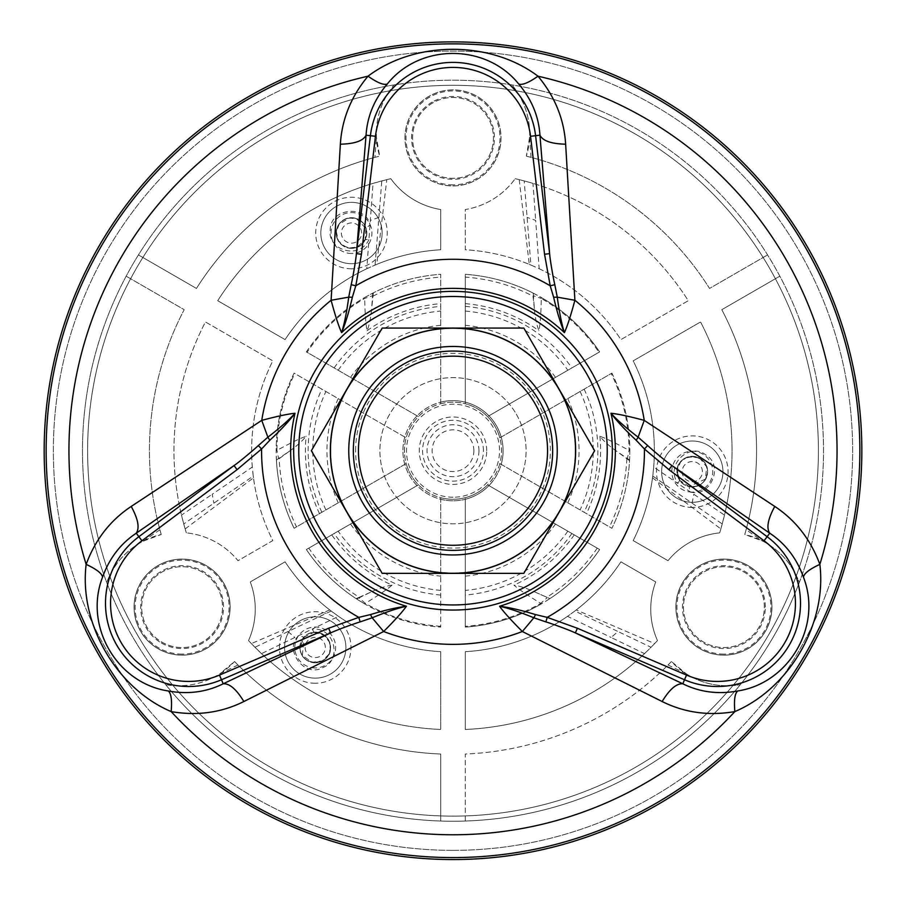 <?xml version="1.0" encoding="UTF-8"?>
<svg xmlns="http://www.w3.org/2000/svg" width="906" height="906" viewBox="0 0 906 906"><rect width="100%" height="100%" fill="white"/><g stroke="black" fill="none" stroke-linecap="round" stroke-linejoin="round"><path stroke-width="0.68" stroke-dasharray="4.53 3.4" d="M453 850.36A399.648 399.648 0 0 1 106.897 250.894A399.648 399.648 0 0 1 799.103 250.894A399.648 399.648 0 0 1 453 850.36A399.648 399.648 0 0 1 106.897 250.894A399.648 399.648 0 0 1 799.103 250.894A399.648 399.648 0 0 1 453 850.36M358.482 450.712A94.518 94.518 0 0 1 500.259 368.867A94.518 94.518 0 0 1 500.259 532.569A94.518 94.518 0 0 1 358.482 450.712A94.518 94.518 0 0 0 500.259 532.569A94.518 94.518 0 0 0 500.259 368.867A94.518 94.518 0 0 0 358.482 450.712M516.307 414.167A73.103 73.103 0 0 1 471.924 521.324A73.103 73.103 0 0 1 379.897 450.712A73.103 73.103 0 0 1 516.307 414.167A73.103 73.103 0 0 1 453 523.815A73.103 73.103 0 0 1 389.693 414.167A73.103 73.103 0 0 1 516.307 414.167M543.283 398.595A104.258 104.258 0 0 1 453 554.97A104.258 104.258 0 0 1 362.717 398.595A104.258 104.258 0 0 1 543.283 398.595M559.217 389.387A122.65 122.65 0 0 1 453 573.373A122.65 122.65 0 0 1 346.783 389.387A122.65 122.65 0 0 1 559.217 389.387M594.63 450.712L523.815 573.373L382.185 573.373L311.37 450.712L382.185 328.063L523.815 328.063L594.63 450.712M330.792 450.712A122.208 122.208 0 0 1 558.832 389.614A122.208 122.208 0 0 1 484.631 568.764A122.208 122.208 0 0 1 330.792 450.712M558.832 389.614A122.208 122.208 0 0 1 453 572.92A122.208 122.208 0 0 1 347.168 389.614A122.208 122.208 0 0 1 558.832 389.614M539.308 400.894A99.66 99.66 0 0 1 453 550.372A99.66 99.66 0 0 1 366.692 400.894A99.66 99.66 0 0 1 539.308 400.894A99.66 99.66 0 0 1 453 550.372A99.66 99.66 0 0 1 366.692 400.894A99.66 99.66 0 0 1 539.308 400.894M134.054 607.122A48.041 48.041 0 0 1 206.115 565.514A48.041 48.041 0 0 1 206.115 648.73A48.041 48.041 0 0 1 134.054 607.122A48.041 48.041 0 0 1 206.115 565.514A48.041 48.041 0 0 1 206.115 648.73A48.041 48.041 0 0 1 134.054 607.122M404.959 137.905A48.041 48.041 0 0 1 477.02 96.308A48.041 48.041 0 0 1 477.02 179.513A48.041 48.041 0 0 1 404.959 137.905A48.041 48.041 0 0 1 477.02 96.308A48.041 48.041 0 0 1 477.02 179.513A48.041 48.041 0 0 1 404.959 137.905A47.995 47.995 0 0 1 453 89.909A47.995 47.995 0 0 1 500.995 137.905A47.995 47.995 0 0 1 453 185.9A47.995 47.995 0 0 1 405.005 137.905A47.995 47.995 0 0 1 476.998 96.342A47.995 47.995 0 0 1 476.998 179.467A47.995 47.995 0 0 1 405.005 137.905M338.232 398.617A126.047 126.047 0 0 0 338.232 502.819L406.182 463.578A48.55 48.55 0 0 1 444.37 402.944A48.55 48.55 0 0 1 501.358 446.386A48.55 48.55 0 0 1 406.182 463.578A48.55 48.55 0 0 0 418.447 484.823L350.497 524.064A126.047 126.047 0 0 0 440.735 576.159L440.735 497.688A48.55 48.55 0 0 1 418.447 484.823L306.364 549.534A176.829 176.829 0 0 0 440.735 627.111L440.735 499.274A50.079 50.079 0 0 1 404.812 464.37L294.099 528.289A176.829 176.829 0 0 1 294.099 373.136L404.812 437.054A50.079 50.079 0 0 1 440.735 402.162L440.735 274.314A176.829 176.829 0 0 0 306.364 351.89L418.447 416.601A48.55 48.55 0 0 1 440.735 403.736L440.735 274.314A176.829 176.829 0 0 0 373.351 292.853L364.756 297.485L364.688 298.436C365.027 313.872 365.82 324.631 367.055 330.724C369.274 325.254 370.803 317.87 371.653 308.572L372.547 295.764L364.688 298.436A176.036 176.036 0 0 0 307.055 352.298L418.447 416.601A48.55 48.55 0 0 0 406.182 437.847L294.099 373.136A176.829 176.829 0 0 0 276.171 450.916L276.964 450.373L278.584 458.527L289.218 451.347C296.432 446.296 302.06 441.267 306.115 436.284C300.214 438.255 290.509 442.955 276.964 450.373A176.036 176.036 0 0 1 294.79 373.532M404.812 464.37A50.079 50.079 0 0 1 404.812 437.054L406.182 437.847A48.55 48.55 0 0 0 406.182 463.578L404.812 464.37M555.503 377.372A126.047 126.047 0 0 0 465.265 325.265L465.265 403.736A48.55 48.55 0 0 0 440.735 403.736L440.735 402.162A50.079 50.079 0 0 1 465.265 402.162L465.265 274.314A176.829 176.829 0 0 1 599.636 351.89L488.923 415.82A50.079 50.079 0 0 1 501.188 464.37L611.901 528.289A176.829 176.829 0 0 0 611.901 373.136L499.818 437.847A48.55 48.55 0 0 1 499.818 463.578L611.901 528.289A176.829 176.829 0 0 0 629.545 460.667L629.829 450.916L629.036 450.373C615.491 442.955 605.786 438.255 599.885 436.284C603.521 440.939 609.149 445.956 616.782 451.347L627.416 458.527L629.036 450.373A176.036 176.036 0 0 0 611.21 373.532L499.818 437.847A48.55 48.55 0 0 0 487.553 416.601L599.636 351.89A176.829 176.829 0 0 0 541.244 297.485L541.312 298.436L533.441 295.764L534.347 308.572C535.118 317.338 536.646 324.722 538.945 330.724C540.18 324.631 540.973 313.872 541.312 298.436A176.036 176.036 0 0 1 598.945 352.298M465.265 402.162A50.079 50.079 0 0 1 488.923 415.82L487.553 416.601A48.55 48.55 0 0 0 465.265 403.736L465.265 402.162M465.265 576.159A126.047 126.047 0 0 0 555.503 524.064L487.553 484.823A48.55 48.55 0 0 0 499.818 463.578L501.188 464.37A50.079 50.079 0 0 1 488.923 485.616L599.636 549.534A176.829 176.829 0 0 1 465.265 627.111L465.265 499.274A50.079 50.079 0 0 1 409.625 425.673A50.079 50.079 0 0 1 496.375 425.673A50.079 50.079 0 0 1 440.735 499.274L440.735 497.688A48.55 48.55 0 0 0 465.265 497.688L465.265 627.111A176.829 176.829 0 0 0 541.584 603.758L540.723 603.339L546.975 597.858M488.923 485.616A50.079 50.079 0 0 1 465.265 499.274L465.265 497.688A48.55 48.55 0 0 0 487.553 484.823L488.923 485.616M675.865 607.122A48.041 48.041 0 0 1 747.926 565.514A48.041 48.041 0 0 1 747.926 648.73A48.041 48.041 0 0 1 675.865 607.122A48.041 48.041 0 0 1 747.926 565.514A48.041 48.041 0 0 1 747.926 648.73A48.041 48.041 0 0 1 675.865 607.122M723.905 566.703A40.419 40.419 0 0 0 688.9 627.337A40.419 40.419 0 0 0 758.911 627.337A40.419 40.419 0 0 0 723.905 566.703A40.419 40.419 0 0 0 683.486 607.122A40.419 40.419 0 0 0 723.905 647.541A40.419 40.419 0 0 0 764.324 607.122A40.419 40.419 0 0 0 723.905 566.703A40.419 40.419 0 0 0 683.486 607.122A40.419 40.419 0 0 0 723.905 647.541A40.419 40.419 0 0 0 764.324 607.122A40.419 40.419 0 0 0 723.905 566.703M723.905 655.117A47.995 47.995 0 0 1 675.91 607.122A47.995 47.995 0 0 1 723.905 559.127A47.995 47.995 0 0 1 771.901 607.122A47.995 47.995 0 0 1 723.905 655.117M675.91 607.122A47.995 47.995 0 0 1 747.903 565.559A47.995 47.995 0 0 1 747.903 648.685A47.995 47.995 0 0 1 675.91 607.122M217.1 627.337A40.419 40.419 0 0 0 182.095 566.703A40.419 40.419 0 0 0 147.089 627.337A40.419 40.419 0 0 0 217.1 627.337A40.419 40.419 0 0 0 202.31 572.116A40.419 40.419 0 0 0 147.089 586.918A40.419 40.419 0 0 0 161.891 642.128A40.419 40.419 0 0 0 217.1 627.337A40.419 40.419 0 0 0 202.31 572.116A40.419 40.419 0 0 0 147.089 586.918A40.419 40.419 0 0 0 161.891 642.128A40.419 40.419 0 0 0 217.1 627.337M182.095 655.117A47.995 47.995 0 0 1 134.099 607.122A47.995 47.995 0 0 1 182.095 559.127A47.995 47.995 0 0 1 230.09 607.122A47.995 47.995 0 0 1 182.095 655.117M134.099 607.122A47.995 47.995 0 0 1 206.092 565.559A47.995 47.995 0 0 1 206.092 648.685A47.995 47.995 0 0 1 134.099 607.122M488.006 117.701A40.419 40.419 0 0 0 417.994 117.701A40.419 40.419 0 0 0 453 178.323A40.419 40.419 0 0 0 488.006 117.701A40.419 40.419 0 0 0 432.785 102.899A40.419 40.419 0 0 0 417.994 158.12A40.419 40.419 0 0 0 473.215 172.91A40.419 40.419 0 0 0 488.006 117.701A40.419 40.419 0 0 0 432.785 102.899A40.419 40.419 0 0 0 417.994 158.12A40.419 40.419 0 0 0 473.215 172.91A40.419 40.419 0 0 0 488.006 117.701M453 497.224A46.5 46.5 0 0 1 412.728 427.462A46.5 46.5 0 0 1 493.272 427.462A46.5 46.5 0 0 1 453 497.224M555.503 524.064L599.636 549.534A176.829 176.829 0 0 1 549.897 598.628L535.435 592.241C527.451 588.526 520.293 586.159 513.951 585.14C518.594 589.262 527.519 595.321 540.723 603.339A176.036 176.036 0 0 1 465.265 626.318M392.049 585.14C386.216 585.956 379.048 588.322 370.565 592.241L359.036 597.858L365.277 603.339C378.481 595.321 387.406 589.262 392.049 585.14A147.599 147.599 0 0 1 331.755 534.88L350.497 524.064M289.218 451.347L276.455 460.667L276.171 450.916M338.232 502.819L296.522 526.896A174.031 174.031 0 0 1 279.15 458.663M370.565 592.241L359.195 597.303A174.031 174.031 0 0 1 308.787 548.141L331.755 534.88M629.545 460.667L616.782 451.347M535.435 592.241L549.897 598.628M373.351 292.853L371.653 308.572M534.347 308.572L532.649 292.853L541.244 297.485M465.265 325.265L465.265 277.111A174.031 174.031 0 0 1 533.045 296.183M440.735 325.265A126.047 126.047 0 0 0 350.497 377.372M440.735 626.318A176.036 176.036 0 0 1 365.277 603.339L364.416 603.758A176.829 176.829 0 0 0 440.735 627.111L440.735 576.159M567.768 502.819A126.047 126.047 0 0 0 567.768 398.617M611.21 373.532L611.901 373.136A176.829 176.829 0 0 1 629.829 450.916M307.055 352.298L306.364 351.89A176.829 176.829 0 0 1 364.756 297.485M549.353 598.991L541.584 603.758M276.455 460.667A176.829 176.829 0 0 0 294.099 528.289L296.522 526.896M532.649 292.853A176.829 176.829 0 0 0 465.265 274.314L465.265 277.111M364.416 603.758L356.103 598.628A176.829 176.829 0 0 1 306.364 549.534L308.787 548.141M359.195 597.303L356.103 598.628M671.437 661.527A303.567 303.567 0 0 1 465.265 754.03L465.265 815.91A365.401 365.401 0 0 1 136.546 268.017A365.401 365.401 0 0 1 769.454 268.017A365.401 365.401 0 0 1 440.735 815.91A365.401 365.401 0 0 1 389.535 90.872A365.401 365.401 0 0 1 732.909 685.604A365.401 365.401 0 0 1 465.265 815.91L465.265 821.029A370.509 370.509 0 0 1 165.73 684.71C185.594 687.699 203.612 684.064 219.796 673.792L237.984 665.004L234.563 661.527A76.659 76.659 0 0 1 165.73 684.71A370.509 370.509 0 0 1 453 80.204A370.509 370.509 0 0 1 541.947 810.394A370.509 370.509 0 0 1 138.437 254.937A370.509 370.509 0 0 1 393.985 84.938C381.471 100.645 375.616 118.074 376.42 137.214L379.648 156.149A76.659 76.659 0 0 1 393.985 84.938A370.509 370.509 0 0 1 799.285 582.501C791.935 563.804 779.772 550.021 762.795 541.142L746.091 529.784L744.777 534.483A76.659 76.659 0 0 1 799.285 582.501A370.509 370.509 0 0 1 465.265 821.029L465.265 754.03A303.567 303.567 0 0 0 668.016 665.004L671.437 661.527A76.659 76.659 0 0 0 740.27 684.71C720.417 687.699 702.399 684.064 686.227 673.804L671.437 661.527M746.091 529.784A303.567 303.567 0 0 0 721.81 309.682L779.828 276.183L721.81 309.682A303.567 303.567 0 0 1 744.777 534.483L762.795 541.142M526.352 156.149A303.567 303.567 0 0 1 709.545 288.436L767.563 254.937L709.545 288.436A303.567 303.567 0 0 0 531.063 157.361L526.352 156.149A76.659 76.659 0 0 0 512.015 84.938C524.529 100.634 530.384 118.052 529.591 137.202L526.352 156.149M374.925 157.361A303.567 303.567 0 0 0 196.455 288.436L138.437 254.937L196.455 288.436A303.567 303.567 0 0 1 379.648 156.149L374.925 157.361L376.409 137.214M161.223 534.483A303.567 303.567 0 0 1 184.19 309.682L126.172 276.183L184.19 309.682A303.567 303.567 0 0 0 159.909 529.784L161.223 534.483A76.659 76.659 0 0 0 106.715 582.501C114.054 563.815 126.217 550.033 143.193 541.154L161.223 534.483M237.984 665.004A303.567 303.567 0 0 0 440.735 754.03L440.735 821.029L440.735 754.03A303.567 303.567 0 0 1 234.563 661.527L219.796 673.792M143.193 541.154L159.909 529.784M686.227 673.804L668.016 665.004M529.591 137.202L531.075 157.361M486.726 450.712A33.726 33.726 0 0 0 444.268 418.142A33.726 33.726 0 0 0 423.793 467.575A33.726 33.726 0 0 0 486.726 450.712M567.507 616.34A201.359 201.359 0 0 1 465.265 651.697L465.265 729.477A279.037 279.037 0 0 0 657.484 640.576A76.659 76.659 0 0 1 655.74 581.935L620.927 561.833A201.359 201.359 0 0 1 465.265 651.697L465.265 729.477A279.037 279.037 0 0 0 644.517 653.645L611.108 637.473L618.028 631.539L574.834 611.029L567.507 616.34L611.108 637.473M644.517 653.645L651.052 647.28L618.028 631.539M576.25 609.942A201.359 201.359 0 0 0 620.927 561.833L655.74 581.935A76.659 76.659 0 0 0 657.484 640.576A279.037 279.037 0 0 1 654.653 643.588L576.25 609.942L574.834 611.029M654.653 643.588L651.052 647.28M519.206 179.648L529.263 264.359A201.359 201.359 0 0 0 465.265 249.739L465.265 209.535A76.659 76.659 0 0 0 515.186 178.697A76.659 76.659 0 0 1 465.265 209.535L465.265 249.739A201.359 201.359 0 0 1 620.927 339.603L688.288 300.713A279.037 279.037 0 0 0 515.186 178.697A279.037 279.037 0 0 1 519.206 179.648L524.2 180.917L530.916 265.05L539.183 268.731L535.684 220.407L527.088 217.395M524.2 180.917L532.977 183.386L535.684 220.407M539.183 268.731A201.359 201.359 0 0 1 620.927 339.603L688.288 300.713A279.037 279.037 0 0 0 532.977 183.386M529.263 264.359L530.916 265.05M351.494 248.357A15.334 15.334 0 0 1 338.21 225.356A15.334 15.334 0 0 1 364.767 225.356A15.334 15.334 0 0 1 351.494 248.357A15.334 15.334 0 0 1 338.21 225.356A15.334 15.334 0 0 1 364.767 225.356A15.334 15.334 0 0 1 351.494 248.357M351.494 253.465A20.442 20.442 0 0 1 333.782 222.808A20.442 20.442 0 0 1 369.195 222.808A20.442 20.442 0 0 1 351.494 253.465M351.494 263.691A30.668 30.668 0 0 1 324.937 217.689A30.668 30.668 0 0 1 378.04 217.689A30.668 30.668 0 0 1 351.494 263.691A30.668 30.668 0 0 1 324.937 217.689A30.668 30.668 0 0 1 378.04 217.689A30.668 30.668 0 0 1 351.494 263.691A30.668 30.668 0 0 1 324.937 217.689A30.668 30.668 0 0 1 378.04 217.689A30.668 30.668 0 0 1 351.494 263.691M376.737 264.359A201.359 201.359 0 0 1 440.735 249.739L440.735 209.535A76.659 76.659 0 0 1 390.814 178.697A279.037 279.037 0 0 0 217.712 300.713L285.073 339.603A201.359 201.359 0 0 1 440.735 249.739L440.735 209.535A76.659 76.659 0 0 1 390.814 178.697A279.037 279.037 0 0 0 386.794 179.648L373.023 183.386L368.923 239.648L365.175 239.535C358.312 255.719 334.982 246.319 336.33 233.023C336.726 215.198 361.743 212.684 365.945 228.471L356.534 218.742L349.32 218.029L339.15 224.224L336.375 231.857L338.368 240.611L342.887 245.503L349.15 247.995L357.304 247.021L365.175 239.535L365.945 228.471L369.988 224.869C366.602 204.699 329.954 207.644 330.226 230.045C327.077 249.535 358.912 260.724 368.923 239.648L366.817 268.731L376.737 264.359L386.794 179.648M365.945 228.471L366.647 233.023A15.153 15.153 0 0 0 343.906 219.898A15.153 15.153 0 0 0 343.906 246.149A15.153 15.153 0 0 0 366.647 233.023L365.175 239.535M375.084 265.05L381.8 180.917M366.817 268.731A201.359 201.359 0 0 0 285.073 339.603L217.712 300.713A279.037 279.037 0 0 1 373.023 183.386M185.152 528.923L253.476 477.847A201.359 201.359 0 0 0 272.808 540.588L237.995 560.689A76.659 76.659 0 0 0 186.33 532.875A76.659 76.659 0 0 1 237.995 560.689L272.808 540.588A201.359 201.359 0 0 1 272.808 360.848L205.447 321.958A279.037 279.037 0 0 0 186.33 532.875A279.037 279.037 0 0 1 185.152 528.923L183.748 523.951L253.25 476.069L252.31 467.077L212.208 494.268L213.884 503.215M183.748 523.951L181.494 515.118L212.208 494.268M252.31 467.077A201.359 201.359 0 0 1 272.808 360.848L205.447 321.958A279.037 279.037 0 0 0 181.494 515.118M253.476 477.847L253.25 476.069M315.231 662.807A15.334 15.334 0 0 1 301.947 639.806A15.334 15.334 0 0 1 328.504 639.806A15.334 15.334 0 0 1 315.231 662.807A15.334 15.334 0 0 1 301.947 639.806A15.334 15.334 0 0 1 328.504 639.806A15.334 15.334 0 0 1 315.231 662.807M315.231 667.915A20.442 20.442 0 0 1 297.53 637.258A20.442 20.442 0 0 1 332.932 637.258A20.442 20.442 0 0 1 315.231 667.915M315.231 678.141A30.668 30.668 0 0 1 288.674 632.139A30.668 30.668 0 0 1 341.789 632.139A30.668 30.668 0 0 1 315.231 678.141A30.668 30.668 0 0 1 288.674 632.139A30.668 30.668 0 0 1 341.789 632.139A30.668 30.668 0 0 1 315.231 678.141A30.668 30.668 0 0 1 288.674 632.139A30.668 30.668 0 0 1 341.789 632.139A30.668 30.668 0 0 1 315.231 678.141M314.02 632.365L324.201 635.253L329.376 642.037L330.316 648.911L328.629 654.551L322.287 660.882L312.083 662.297L302.344 655.434L304.054 637.235L298.912 635.525C283.136 648.56 304.02 678.809 323.272 667.382C341.721 660.372 335.514 627.19 312.253 629.07L338.493 616.34L329.75 609.942A201.359 201.359 0 0 1 285.073 561.833L250.26 581.935A76.659 76.659 0 0 1 248.516 640.576A279.037 279.037 0 0 0 440.735 729.477L440.735 651.697A201.359 201.359 0 0 1 285.073 561.833L250.26 581.935A76.659 76.659 0 0 1 248.516 640.576A279.037 279.037 0 0 0 251.347 643.588L261.483 653.645L312.253 629.07L314.02 632.365C324.031 632.694 329.478 637.733 330.384 647.473A15.153 15.153 0 0 0 307.655 634.347A15.153 15.153 0 0 0 307.655 660.599A15.153 15.153 0 0 0 330.384 647.473C332.208 665.683 299.795 668.277 300.067 647.473L304.054 637.235L313.77 632.388M331.166 611.029L254.948 647.28M329.75 609.942L251.347 643.588M338.493 616.34A201.359 201.359 0 0 0 440.735 651.697L440.735 729.477A279.037 279.037 0 0 1 261.483 653.645M679.806 480.259L677.201 470.101L680.474 462.151L685.955 457.881L692.071 456.499L700.338 458.821L706.646 466.828L705.457 479.127L689.036 486.454L690.1 491.754C709.251 498.81 725.174 465.797 705.491 454.733C690.145 442.207 664.608 464.302 677.835 483.43L653.69 467.077L652.524 477.847A201.359 201.359 0 0 1 633.192 540.588L668.005 560.689A76.659 76.659 0 0 1 719.67 532.875A279.037 279.037 0 0 0 700.553 321.958L633.192 360.848A201.359 201.359 0 0 1 633.192 540.588L668.005 560.689A76.659 76.659 0 0 1 719.67 532.875A279.037 279.037 0 0 0 720.848 528.923L724.506 515.118L677.835 483.43L679.794 480.248L677.122 471.652C675.842 452.105 708.786 452.253 707.439 471.652A15.153 15.153 0 0 0 684.698 458.527A15.153 15.153 0 0 0 684.698 484.778A15.153 15.153 0 0 0 707.439 471.652C706.204 482.49 700.055 487.428 689.002 486.454L680.032 480.576M692.286 486.986A15.334 15.334 0 0 1 679.002 463.985A15.334 15.334 0 0 1 705.559 463.985A15.334 15.334 0 0 1 692.286 486.986A15.334 15.334 0 0 1 679.002 463.985A15.334 15.334 0 0 1 705.559 463.985A15.334 15.334 0 0 1 692.286 486.986M692.286 492.094A20.442 20.442 0 0 1 674.574 461.426A20.442 20.442 0 0 1 709.987 461.426A20.442 20.442 0 0 1 692.286 492.094M692.286 502.309A30.668 30.668 0 0 1 665.729 456.318A30.668 30.668 0 0 1 718.832 456.318A30.668 30.668 0 0 1 692.286 502.309A30.668 30.668 0 0 1 665.729 456.318A30.668 30.668 0 0 1 718.832 456.318A30.668 30.668 0 0 1 692.286 502.309A30.668 30.668 0 0 1 665.729 456.318A30.668 30.668 0 0 1 718.832 456.318A30.668 30.668 0 0 1 692.286 502.309M652.75 476.069L722.252 523.951M652.524 477.847L720.848 528.923M653.69 467.077A201.359 201.359 0 0 0 633.192 360.848L700.553 321.958A279.037 279.037 0 0 1 724.506 515.118M355.616 450.712A97.384 97.384 0 0 1 501.686 366.386A97.384 97.384 0 0 1 501.686 535.05A97.384 97.384 0 0 1 355.616 450.712M765.332 607.122A41.427 41.427 0 0 0 703.192 571.244A41.427 41.427 0 0 0 703.192 643A41.427 41.427 0 0 0 765.332 607.122M723.905 654.109A46.987 46.987 0 0 1 683.215 583.634A46.987 46.987 0 0 1 764.596 583.634A46.987 46.987 0 0 1 723.905 654.109M161.381 643A41.427 41.427 0 0 0 223.533 607.122A41.427 41.427 0 0 0 161.381 571.244A41.427 41.427 0 0 0 161.381 643M182.095 654.109A46.987 46.987 0 0 1 141.404 583.634A46.987 46.987 0 0 1 222.785 583.634A46.987 46.987 0 0 1 182.095 654.109M432.287 102.027A41.427 41.427 0 0 0 432.287 173.782A41.427 41.427 0 0 0 494.427 137.905A41.427 41.427 0 0 0 432.287 102.027M453 184.892A46.987 46.987 0 0 1 412.309 114.416A46.987 46.987 0 0 1 493.691 114.416A46.987 46.987 0 0 1 453 184.892M319.49 513.634A147.599 147.599 0 0 1 306.115 436.284M599.885 436.284A147.599 147.599 0 0 1 586.51 513.634M626.85 458.663A174.031 174.031 0 0 1 609.478 526.896M597.213 548.141A174.031 174.031 0 0 1 546.805 597.303M574.245 534.88A147.599 147.599 0 0 1 513.951 585.14M367.055 330.724A147.599 147.599 0 0 1 440.735 303.635M372.955 296.183A174.031 174.031 0 0 1 440.735 277.111M465.265 303.635A147.599 147.599 0 0 1 538.945 330.724M325.9 509.931A140.215 140.215 0 0 1 325.9 391.494M321.868 512.264A144.858 144.858 0 0 1 321.868 389.172M338.165 370.248A140.215 140.215 0 0 1 440.735 311.03M334.133 367.927A144.858 144.858 0 0 1 440.735 306.387M440.735 590.395A140.215 140.215 0 0 1 338.165 531.176M440.735 595.049A144.858 144.858 0 0 1 334.133 533.509M571.867 533.509A144.858 144.858 0 0 1 465.265 595.049M567.836 531.176A140.215 140.215 0 0 1 465.265 590.395M580.1 391.494A140.215 140.215 0 0 1 580.1 509.931M584.132 389.172A144.858 144.858 0 0 1 584.132 512.264M465.265 306.387A144.858 144.858 0 0 1 571.867 367.927M465.265 311.03A140.215 140.215 0 0 1 567.836 370.248M627.416 458.527L629.579 460.022M372.547 295.764L372.774 293.136M276.421 460.022L278.584 458.527M533.226 293.136L533.453 295.764M359.036 597.858L356.647 598.991M473.872 450.712A20.872 20.872 0 0 0 442.57 432.638A20.872 20.872 0 0 0 442.57 468.787A20.872 20.872 0 0 0 473.872 450.712M478.957 450.712A25.957 25.957 0 0 0 440.022 428.232A25.957 25.957 0 0 0 440.022 473.204A25.957 25.957 0 0 0 478.957 450.712M483.43 450.712A30.43 30.43 0 0 0 437.791 424.359A30.43 30.43 0 0 0 437.791 477.066A30.43 30.43 0 0 0 483.43 450.712M351.494 268.799A35.776 35.776 0 0 1 320.509 215.141A35.776 35.776 0 0 1 382.468 215.141A35.776 35.776 0 0 1 351.494 268.799M361.596 233.023A10.102 10.102 0 0 0 346.432 224.28A10.102 10.102 0 0 0 346.432 241.777A10.102 10.102 0 0 0 361.596 233.023M378.912 217.395L370.316 220.407M315.231 683.249A35.776 35.776 0 0 1 284.246 629.591A35.776 35.776 0 0 1 346.205 629.591A35.776 35.776 0 0 1 315.231 683.249M325.333 647.473A10.102 10.102 0 0 0 310.18 638.719A10.102 10.102 0 0 0 310.18 656.227A10.102 10.102 0 0 0 325.333 647.473M287.972 631.539L294.892 637.473M692.286 507.428A35.776 35.776 0 0 1 661.301 453.759A35.776 35.776 0 0 1 723.26 453.759A35.776 35.776 0 0 1 692.286 507.428M702.388 471.652A10.102 10.102 0 0 0 687.224 462.898A10.102 10.102 0 0 0 687.224 480.406A10.102 10.102 0 0 0 702.388 471.652M692.116 503.215L693.792 494.268"/><path stroke-width="1.36" d="M328.629 628.243L219.479 675.083L221.483 679.76A83.182 83.182 0 0 1 138.878 536.692L136.262 533.192C120.555 543.657 109.32 558.334 102.548 577.201C83.726 625.48 116.421 683.147 168.233 690.972C187.961 694.551 206.296 692.15 223.204 683.781L221.483 679.76L330.645 632.92L328.629 628.243L358.787 617.371L370.441 614.596C384.506 610.27 396.5 607.484 406.432 606.25C402.513 611.788 394.925 620.202 383.657 631.516L243.861 701.527C221.415 712.694 197.18 716.046 171.155 711.595C116.308 688.254 78.935 623.509 86.149 564.37C95.311 539.591 110.328 520.282 131.223 506.431L261.755 420.373C277.191 416.262 288.278 413.895 295.016 413.283C289.15 421.086 280.747 430.09 269.795 440.271L261.574 448.98L237.078 469.659L234.031 465.582C239.818 461.63 254.756 449.002 258.312 445.559L267.882 437.19C279.739 428.062 288.776 420.09 295.016 413.283A162.355 162.355 0 0 0 406.432 606.25C397.632 608.164 386.205 612.014 372.151 617.79L360.124 621.901C354.937 623.43 337.825 629.523 330.645 632.92L223.204 683.781C229.524 683.362 236.409 689.273 243.861 701.527M269.795 440.271L267.882 437.202L261.755 420.373A193.635 193.635 0 0 1 331.098 300.271L348.719 297.157L351.188 284.688C352.457 279.433 355.73 261.562 356.386 253.646L361.449 254.246L355.786 285.798L352.355 297.281C349.07 311.619 345.48 323.397 341.596 332.615C338.753 326.466 335.254 315.684 331.098 300.271L340.362 144.19C341.913 119.173 351.12 96.512 367.995 76.195C415.639 40.362 490.384 40.374 538.005 76.195C554.88 96.512 564.087 119.173 565.638 144.19L574.902 300.271C570.746 315.696 567.247 326.477 564.404 332.615C560.587 323.635 556.997 311.857 553.645 297.281L550.214 285.798L544.551 254.246L549.614 253.646C550.202 261.098 553.566 279.603 554.812 284.688L557.281 297.157L574.902 300.271A193.635 193.635 0 0 1 644.245 420.373L774.777 506.431C795.672 520.282 810.689 539.591 819.851 564.37C827.065 623.532 789.681 688.266 734.845 711.595C708.82 716.046 684.585 712.694 662.139 701.527L522.343 631.516C511.063 620.202 503.476 611.777 499.568 606.25C509.263 607.428 521.256 610.214 535.559 614.596L547.213 617.371L577.371 628.243L575.355 632.92C569.036 629.874 550.644 623.26 545.876 621.901L533.849 617.801L522.343 631.516A193.635 193.635 0 0 1 383.657 631.516L372.151 617.801L370.441 614.596M662.139 701.527C669.591 689.273 676.476 683.362 682.796 683.781C699.704 692.15 718.039 694.551 737.767 690.972C788.99 683.135 822.58 625.989 803.452 577.201C796.68 558.334 785.445 543.657 769.738 533.192L767.122 536.692L671.969 465.582L668.922 469.659L644.426 448.98L636.205 440.271C625.423 430.259 617.02 421.267 610.984 413.283C617.733 413.906 628.821 416.262 644.245 420.373L638.118 437.19L647.688 445.559C651.607 449.285 665.446 461.063 671.969 465.582L769.738 533.192C766.216 527.926 767.892 519.013 774.777 506.431M453 859.556A408.844 408.844 0 0 0 807.065 246.296A408.844 408.844 0 0 0 98.935 246.296A408.844 408.844 0 0 0 453 859.556M131.223 506.431C138.108 519.013 139.784 527.926 136.262 533.192L234.031 465.582L138.878 536.692L141.936 540.769L237.078 469.659M565.638 144.19C551.301 143.861 542.739 140.86 539.942 135.175C538.73 116.342 531.641 99.275 518.685 83.975C486.284 43.533 419.999 43.012 387.315 83.975C374.359 99.275 367.27 116.342 366.058 135.175C363.261 140.86 354.699 143.861 340.362 144.19M375.458 136.296L370.407 135.696L356.386 253.646L366.058 135.175L370.407 135.696A83.182 83.182 0 0 1 535.593 135.696L539.942 135.175L549.614 253.646L535.593 135.696L530.542 136.296A78.086 78.086 0 0 0 375.458 136.296L361.449 254.246M682.796 683.781L575.355 632.92L684.517 679.76L682.796 683.781M168.233 690.972C171.177 693.283 172.151 700.145 171.155 711.595A384.042 384.042 0 0 0 734.845 711.595C733.849 700.145 734.823 693.283 737.767 690.972M102.548 577.201C102.027 573.498 96.557 569.217 86.149 564.37A384.042 384.042 0 0 1 367.995 76.195C377.406 82.786 383.85 85.379 387.315 83.975M535.559 614.596L533.849 617.79C520.01 612.094 508.583 608.243 499.568 606.25A162.355 162.355 0 0 0 610.984 413.283C617.031 419.942 626.08 427.915 638.118 437.202L636.205 440.271M518.685 83.975C522.15 85.379 528.594 82.786 538.005 76.195A384.042 384.042 0 0 1 819.851 564.37C809.443 569.217 803.973 573.498 803.452 577.201M553.645 297.281L557.269 297.157C559.251 311.992 561.629 323.816 564.404 332.615A162.355 162.355 0 0 0 341.596 332.615C344.325 324.042 346.715 312.23 348.731 297.157L352.355 297.281M545.876 621.901L547.213 617.371A191.438 191.438 0 0 0 644.426 448.98L647.688 445.559M554.812 284.688L550.214 285.798A191.438 191.438 0 0 0 355.786 285.798L351.188 284.688M360.124 621.901L358.787 617.371A191.438 191.438 0 0 1 261.574 448.98L258.312 445.559M366.692 500.542A99.66 99.66 0 0 0 502.83 537.02A99.66 99.66 0 0 0 539.308 400.894A99.66 99.66 0 0 0 403.17 364.416A99.66 99.66 0 0 0 366.692 500.542M371.12 497.994A94.541 94.541 0 0 0 534.88 497.994A94.541 94.541 0 0 0 453 356.171A94.541 94.541 0 0 0 371.12 497.994M346.783 512.049A122.65 122.65 0 0 0 514.325 556.941A122.65 122.65 0 0 0 559.217 389.387A122.65 122.65 0 0 0 391.675 344.495A122.65 122.65 0 0 0 346.783 512.049M362.717 502.841A104.258 104.258 0 0 0 543.283 502.841A104.258 104.258 0 0 0 453 346.466A104.258 104.258 0 0 0 362.717 502.841M523.815 573.373L594.63 450.712L523.815 328.063L382.185 328.063L311.37 450.712L382.185 573.373L523.815 573.373M539.308 400.894A99.66 99.66 0 0 1 453 550.372A99.66 99.66 0 0 1 366.692 400.894A99.66 99.66 0 0 1 539.308 400.894M453 610.055A159.343 159.343 0 0 1 315.005 371.052A159.343 159.343 0 0 1 590.995 371.052A159.343 159.343 0 0 1 453 610.055M453 857.574A406.851 406.851 0 0 1 100.657 247.293A406.851 406.851 0 0 1 805.343 247.293A406.851 406.851 0 0 1 453 857.574M453 604.959A154.246 154.246 0 0 1 319.422 373.6A154.246 154.246 0 0 1 586.578 373.6A154.246 154.246 0 0 1 453 604.959M219.479 675.083A78.086 78.086 0 0 1 141.936 540.769M686.522 675.083A78.086 78.086 0 0 0 764.064 540.769L767.122 536.692A83.182 83.182 0 0 1 684.517 679.76L686.522 675.083L577.371 628.243M544.551 254.246L530.542 136.296M764.064 540.769L668.922 469.659"/></g></svg>
